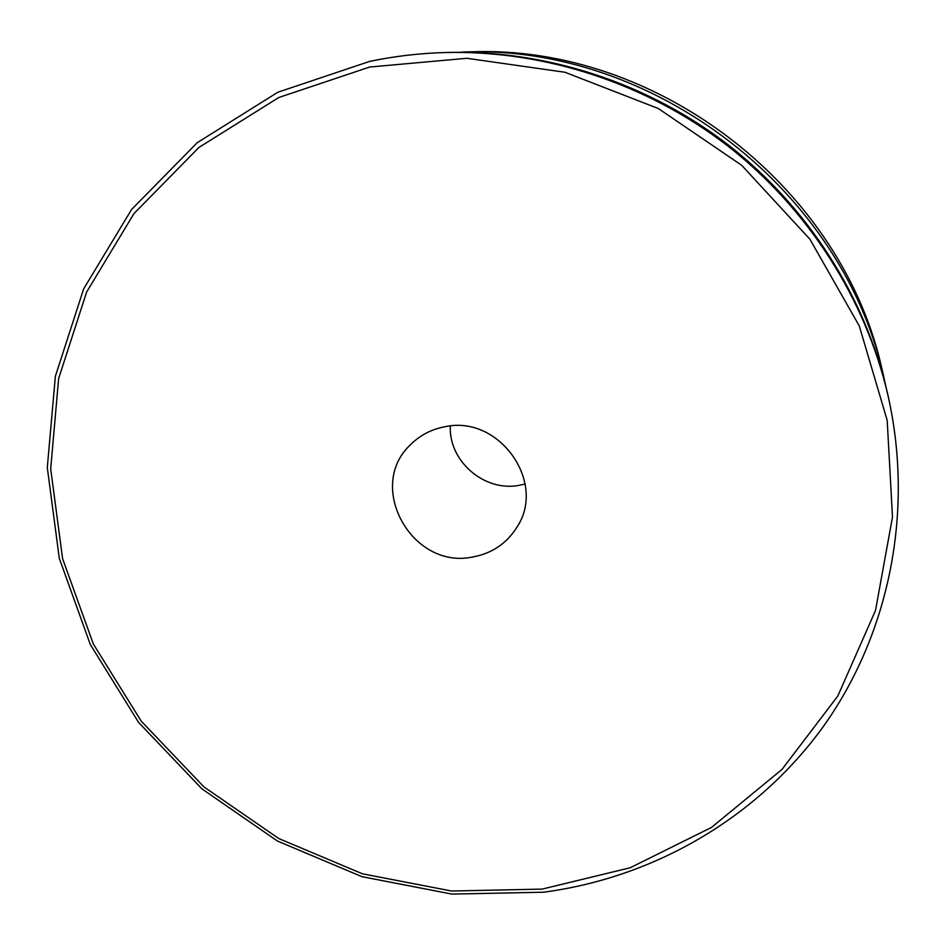 <?xml version="1.0" encoding="UTF-8"?>
<svg xmlns="http://www.w3.org/2000/svg" width="946" height="946" viewBox="0 0 946 946"><rect width="100%" height="100%" fill="white"/><g stroke="black" fill="none" stroke-linecap="round" stroke-linejoin="round"><path stroke-width="1.42" d="M445.117 426.705C431.601 429.177 420.071 435.172 410.552 444.679C365.452 486.339 411.959 569.823 472.456 557.04C491.79 553.552 506.63 543.595 516.965 527.159C547.013 482.235 499.05 414.738 445.117 426.705M450.308 426.007C448.558 461.199 484.482 492.133 519.129 485.333L525.125 483.997M884.463 380.055L882.831 372.913C844.139 188.266 657.115 43.315 468.66 51.912L461.341 52.101C653.781 43.303 844.979 191.494 884.463 380.055L885.823 386.145M369.72 61.395C394.612 56.169 419.941 53.213 445.72 52.515C544.908 50.185 646.567 83.414 727.45 145.708C807.943 208.487 865.472 298.64 887.963 395.286C914.486 512.555 888.791 635.038 822.985 727.013C756.481 818.668 653.26 877.77 543.382 892.22L451.869 894.088L361.916 876.67L277.391 841.018L201.876 788.834L138.565 722.377L90.272 644.439L59.279 558.27L47.3 467.549L55.365 376.307L83.686 288.826L131.565 209.515L197.241 142.669L277.899 92.211L369.673 61.395C394.588 56.169 419.929 53.213 445.72 52.515L448.747 52.432C547.178 50.126 647.963 83.082 728.124 144.821C807.919 207.056 864.963 296.429 887.289 392.33C864.975 296.476 807.931 207.079 728.124 144.833C647.939 83.071 547.131 50.126 448.747 52.432M542.117 889.11L630.166 867.766L711.498 827.419L782.011 769.417L837.801 696.043L875.499 610.525L892.492 517.024L887.194 420.391L859.299 325.98L809.942 239.255L741.699 165.314L658.416 108.565L564.975 72.263L466.839 58.285L369.673 67.036L278.81 97.497L198.967 147.41L133.989 213.548L86.63 292.03L58.628 378.589L50.694 468.897L62.602 558.696L93.335 643.99L141.202 721.124L203.934 786.895L278.739 838.534L362.46 873.808L451.538 891.014L542.117 889.11M887.289 392.33L887.963 395.286"/></g></svg>
